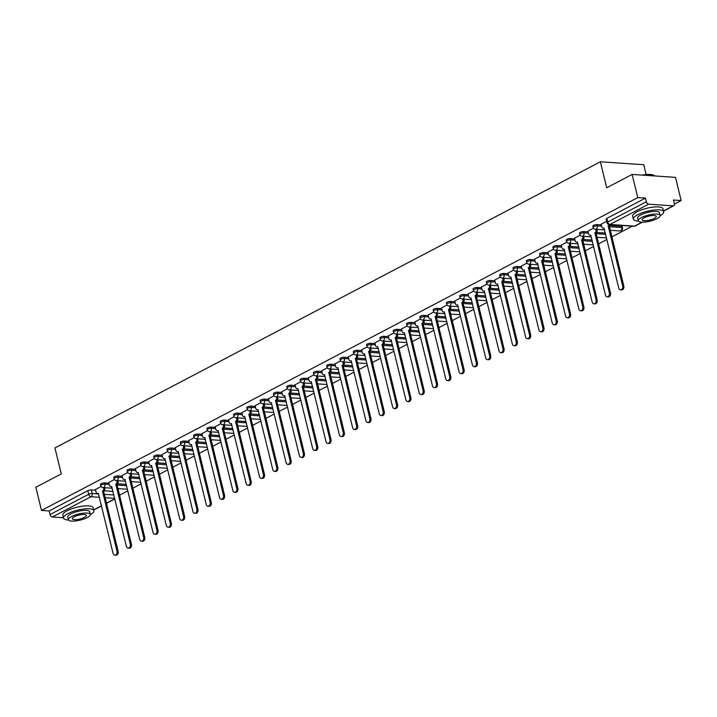 <?xml version="1.0" encoding="UTF-8"?>
<svg xmlns="http://www.w3.org/2000/svg" width="717" height="717" viewBox="0 0 717 717"><rect width="100%" height="100%" fill="white"/><g stroke="black" fill="none" stroke-linecap="round" stroke-linejoin="round"><path stroke-width="1.08" d="M108.921 483.213L104.565 482.917A2.501 0.699 166.3 0 0 101.124 483.688A2.501 0.699 166.3 0 0 100.434 484.396L100.747 485.678A2.501 0.699 -13.7 0 1 101.438 484.97A2.501 0.699 -13.7 0 1 104.879 484.199L109.235 484.486M122.231 476.231L117.875 475.936A2.501 0.699 166.3 0 0 114.433 476.706A2.501 0.699 166.3 0 0 113.743 477.423L114.057 478.696A2.501 0.699 -13.7 0 1 114.747 477.988A2.501 0.699 -13.7 0 1 118.188 477.217L122.544 477.513M135.54 469.25L131.184 468.954A2.501 0.699 166.3 0 0 127.743 469.725A2.501 0.699 166.3 0 0 127.052 470.442L127.366 471.723A2.501 0.699 -13.7 0 1 128.056 471.006A2.501 0.699 -13.7 0 1 131.498 470.235L135.854 470.531M148.849 462.268L144.493 461.972A2.501 0.699 166.3 0 0 141.052 462.743A2.501 0.699 166.3 0 0 140.362 463.46L140.666 464.741A2.501 0.699 -13.7 0 1 141.366 464.024A2.501 0.699 -13.7 0 1 144.807 463.254L149.163 463.549M162.159 455.286L157.803 454.99A2.501 0.699 166.3 0 0 154.361 455.77A2.501 0.699 166.3 0 0 153.662 456.478L153.976 457.76A2.501 0.699 -13.7 0 1 154.675 457.043A2.501 0.699 -13.7 0 1 158.107 456.272L162.472 456.568M175.459 448.304L171.103 448.008A2.501 0.699 166.3 0 0 167.661 448.788A2.501 0.699 166.3 0 0 166.971 449.496L167.285 450.778A2.501 0.699 -13.7 0 1 167.975 450.07A2.501 0.699 -13.7 0 1 171.417 449.29L175.773 449.586M188.768 441.322L184.412 441.027A2.501 0.699 166.3 0 0 180.971 441.806A2.501 0.699 166.3 0 0 180.281 442.514L180.594 443.796A2.501 0.699 -13.7 0 1 181.284 443.088A2.501 0.699 -13.7 0 1 184.726 442.308L189.082 442.604M202.077 434.341L197.722 434.045A2.501 0.699 166.3 0 0 194.28 434.825A2.501 0.699 166.3 0 0 193.59 435.533L193.904 436.814A2.501 0.699 -13.7 0 1 194.594 436.106A2.501 0.699 -13.7 0 1 198.035 435.327L202.391 435.622M215.387 427.359L211.031 427.063A2.501 0.699 166.3 0 0 207.589 427.843A2.501 0.699 166.3 0 0 206.899 428.551L207.204 429.833A2.501 0.699 -13.7 0 1 207.903 429.125A2.501 0.699 -13.7 0 1 211.345 428.345L215.7 428.641M228.696 420.377L224.34 420.081A2.501 0.699 166.3 0 0 220.899 420.861A2.501 0.699 166.3 0 0 220.2 421.569L220.513 422.851A2.501 0.699 -13.7 0 1 221.212 422.143A2.501 0.699 -13.7 0 1 224.645 421.363L229.01 421.659M241.996 413.395L237.641 413.1A2.501 0.699 166.3 0 0 234.199 413.879A2.501 0.699 166.3 0 0 233.509 414.587L233.823 415.869A2.501 0.699 -13.7 0 1 234.513 415.161A2.501 0.699 -13.7 0 1 237.954 414.381L242.31 414.677M255.306 406.414L250.95 406.118A2.501 0.699 166.3 0 0 247.508 406.897A2.501 0.699 166.3 0 0 246.818 407.606L247.132 408.887A2.501 0.699 -13.7 0 1 247.822 408.179A2.501 0.699 -13.7 0 1 251.264 407.399L255.619 407.695M268.615 399.432L264.259 399.136A2.501 0.699 166.3 0 0 260.818 399.916A2.501 0.699 166.3 0 0 260.128 400.624L260.441 401.905A2.501 0.699 -13.7 0 1 261.131 401.197A2.501 0.699 -13.7 0 1 264.573 400.418L268.929 400.713M281.924 392.45L277.569 392.154A2.501 0.699 166.3 0 0 274.127 392.934A2.501 0.699 166.3 0 0 273.437 393.642L273.742 394.924A2.501 0.699 -13.7 0 1 274.441 394.216A2.501 0.699 -13.7 0 1 277.882 393.436L282.238 393.732M295.234 385.468L290.878 385.172A2.501 0.699 166.3 0 0 287.436 385.952A2.501 0.699 166.3 0 0 286.737 386.66L287.051 387.942A2.501 0.699 -13.7 0 1 287.741 387.234A2.501 0.699 -13.7 0 1 291.183 386.454L295.547 386.75M308.534 378.486L304.178 378.191A2.501 0.699 166.3 0 0 300.737 378.97A2.501 0.699 166.3 0 0 300.047 379.678L300.36 380.96A2.501 0.699 -13.7 0 1 301.05 380.252A2.501 0.699 -13.7 0 1 304.492 379.472L308.848 379.768M321.843 371.505L317.488 371.209A2.501 0.699 166.3 0 0 314.046 371.989A2.501 0.699 166.3 0 0 313.356 372.697L313.67 373.978A2.501 0.699 -13.7 0 1 314.36 373.27A2.501 0.699 -13.7 0 1 317.801 372.49L322.157 372.786M335.153 364.523L330.797 364.227A2.501 0.699 166.3 0 0 327.355 365.007A2.501 0.699 166.3 0 0 326.665 365.715L326.979 366.996A2.501 0.699 -13.7 0 1 327.669 366.288A2.501 0.699 -13.7 0 1 331.111 365.509L335.466 365.804M348.462 357.541L344.106 357.245A2.501 0.699 166.3 0 0 340.665 358.025A2.501 0.699 166.3 0 0 339.975 358.733L340.279 360.015A2.501 0.699 -13.7 0 1 340.978 359.307A2.501 0.699 -13.7 0 1 344.42 358.527L348.776 358.823M361.771 350.559L357.416 350.263A2.501 0.699 166.3 0 0 353.974 351.043A2.501 0.699 166.3 0 0 353.275 351.751L353.589 353.033A2.501 0.699 -13.7 0 1 354.279 352.325A2.501 0.699 -13.7 0 1 357.72 351.545L362.076 351.841M375.072 343.577L370.716 343.282A2.501 0.699 166.3 0 0 367.274 344.061A2.501 0.699 166.3 0 0 366.584 344.769L366.898 346.051A2.501 0.699 -13.7 0 1 367.588 345.343A2.501 0.699 -13.7 0 1 371.03 344.563L375.385 344.859M388.381 336.596L384.025 336.309A2.501 0.699 166.3 0 0 380.584 337.08A2.501 0.699 166.3 0 0 379.893 337.788L380.207 339.069A2.501 0.699 -13.7 0 1 380.897 338.361A2.501 0.699 -13.7 0 1 384.339 337.59L388.695 337.877M401.69 329.614L397.335 329.327A2.501 0.699 166.3 0 0 393.893 330.098A2.501 0.699 166.3 0 0 393.203 330.806L393.516 332.088A2.501 0.699 -13.7 0 1 394.207 331.379A2.501 0.699 -13.7 0 1 397.648 330.609L402.004 330.895M415 322.641L410.644 322.345A2.501 0.699 166.3 0 0 407.202 323.116A2.501 0.699 166.3 0 0 406.512 323.833L406.817 325.106A2.501 0.699 -13.7 0 1 407.516 324.398A2.501 0.699 -13.7 0 1 410.958 323.627L415.313 323.923M428.309 315.659L423.953 315.363A2.501 0.699 166.3 0 0 420.512 316.134A2.501 0.699 166.3 0 0 419.812 316.851L420.126 318.133A2.501 0.699 -13.7 0 1 420.816 317.416A2.501 0.699 -13.7 0 1 424.258 316.645L428.614 316.941M441.609 308.677L437.253 308.382A2.501 0.699 166.3 0 0 433.812 309.152A2.501 0.699 166.3 0 0 433.122 309.869L433.435 311.151A2.501 0.699 -13.7 0 1 434.126 310.434A2.501 0.699 -13.7 0 1 437.567 309.663L441.923 309.959M454.919 301.696L450.563 301.4A2.501 0.699 166.3 0 0 447.121 302.18A2.501 0.699 166.3 0 0 446.431 302.888L446.745 304.169A2.501 0.699 -13.7 0 1 447.435 303.452A2.501 0.699 -13.7 0 1 450.876 302.682L455.232 302.977M468.228 294.714L463.872 294.418A2.501 0.699 166.3 0 0 460.431 295.198A2.501 0.699 166.3 0 0 459.74 295.906L460.054 297.188A2.501 0.699 -13.7 0 1 460.744 296.48A2.501 0.699 -13.7 0 1 464.186 295.7L468.542 295.996M481.537 287.732L477.181 287.436A2.501 0.699 166.3 0 0 473.74 288.216A2.501 0.699 166.3 0 0 473.05 288.924L473.354 290.206A2.501 0.699 -13.7 0 1 474.054 289.498A2.501 0.699 -13.7 0 1 477.495 288.718L481.851 289.014M494.847 280.75L490.491 280.455A2.501 0.699 166.3 0 0 487.049 281.234A2.501 0.699 166.3 0 0 486.35 281.942L486.664 283.224A2.501 0.699 -13.7 0 1 487.354 282.516A2.501 0.699 -13.7 0 1 490.795 281.736L495.151 282.032M508.147 273.769L503.791 273.473A2.501 0.699 166.3 0 0 500.349 274.252A2.501 0.699 166.3 0 0 499.659 274.961L499.973 276.242A2.501 0.699 -13.7 0 1 500.663 275.534A2.501 0.699 -13.7 0 1 504.105 274.754L508.461 275.05M521.456 266.787L517.1 266.491A2.501 0.699 166.3 0 0 513.659 267.271A2.501 0.699 166.3 0 0 512.969 267.979L513.282 269.26A2.501 0.699 -13.7 0 1 513.972 268.552A2.501 0.699 -13.7 0 1 517.414 267.773L521.77 268.068M534.765 259.805L530.41 259.509A2.501 0.699 166.3 0 0 526.968 260.289A2.501 0.699 166.3 0 0 526.278 260.997L526.592 262.279A2.501 0.699 -13.7 0 1 527.282 261.571A2.501 0.699 -13.7 0 1 530.723 260.791L535.079 261.087M548.075 252.823L543.719 252.527A2.501 0.699 166.3 0 0 540.277 253.307A2.501 0.699 166.3 0 0 539.587 254.015L539.892 255.297A2.501 0.699 -13.7 0 1 540.591 254.589A2.501 0.699 -13.7 0 1 544.033 253.809L548.388 254.105M561.384 245.841L557.028 245.546A2.501 0.699 166.3 0 0 553.587 246.325A2.501 0.699 166.3 0 0 552.888 247.033L553.201 248.315A2.501 0.699 -13.7 0 1 553.891 247.607A2.501 0.699 -13.7 0 1 557.333 246.827L561.689 247.123M574.684 238.86L570.329 238.564A2.501 0.699 166.3 0 0 566.887 239.344A2.501 0.699 166.3 0 0 566.197 240.052L566.511 241.333A2.501 0.699 -13.7 0 1 567.201 240.625A2.501 0.699 -13.7 0 1 570.642 239.845L574.998 240.141M587.994 231.878L583.638 231.582A2.501 0.699 166.3 0 0 580.196 232.362A2.501 0.699 166.3 0 0 579.506 233.07L579.82 234.351A2.501 0.699 -13.7 0 1 580.51 233.643A2.501 0.699 -13.7 0 1 583.952 232.864L588.307 233.159M601.303 224.896L596.947 224.6A2.501 0.699 166.3 0 0 593.506 225.38A2.501 0.699 166.3 0 0 592.816 226.088L593.129 227.37A2.501 0.699 -13.7 0 1 593.819 226.662A2.501 0.699 -13.7 0 1 597.261 225.882L601.617 226.178M119.461 495.223L127.859 490.813M132.762 488.241L141.168 483.832M146.071 481.259L154.469 476.85M159.38 474.278L167.778 469.868M172.689 467.296L181.087 462.886M185.999 460.314L194.397 455.904M199.299 453.332L207.706 448.923M212.608 446.35L221.006 441.941M225.918 439.369L234.316 434.959M239.227 432.387L247.625 427.977M252.527 425.405L260.934 420.996M265.837 418.423L274.244 414.014M279.146 411.441L287.544 407.032M292.455 404.46L300.853 400.05M305.765 397.478L314.163 393.068M319.065 390.496L327.472 386.096M332.374 383.514L340.781 379.114M345.684 376.533L354.081 372.132M358.993 369.551L367.391 365.15M372.302 362.569L380.7 358.168M385.603 355.587L394.009 351.187M398.912 348.605L407.319 344.205M412.221 341.633L420.619 337.223M425.531 334.651L433.928 330.241M438.84 327.669L447.238 323.259M452.14 320.687L460.547 316.278M465.45 313.705L473.856 309.296M478.759 306.724L487.157 302.314M492.068 299.742L500.466 295.332M505.377 292.76L513.775 288.351M518.678 285.778L527.085 281.369M531.987 278.796L540.394 274.387M545.296 271.815L553.694 267.405M558.606 264.833L567.004 260.423M571.915 257.851L580.313 253.442M585.215 250.869L593.622 246.46M598.525 243.888L606.932 239.478M611.834 236.906L632.286 226.178M674.428 204.067L681.15 200.545L673.469 200.025L674.356 203.637A2.501 1.595 62.3 0 1 673.783 205.725A2.501 1.595 62.3 0 1 673.191 205.851L648.643 204.184L609.997 224.457L634.545 226.124L642.056 222.18M646.134 174.536L643.749 164.722L600.371 161.782L606.707 187.764L632.125 174.428L637.78 197.605L41.505 510.423L35.85 487.246L61.268 473.91L54.94 447.928L600.371 161.782M632.125 174.428L675.495 177.359L681.15 200.545M63.454 517.755L52.359 517.002A2.501 1.595 -117.7 0 1 50.056 514.555L49.177 510.943L87.824 490.67A2.501 0.699 -13.7 0 1 91.265 489.899L95.621 490.186M104.216 490.769L112.981 491.369M49.177 510.943L41.505 510.423M645.452 198.125L606.815 218.398A2.501 0.699 166.3 0 0 606.125 219.106L607.003 222.718A2.501 0.699 -13.7 0 1 607.693 222.01L646.34 201.737L645.452 198.125L637.78 197.605M646.34 201.737A2.501 1.595 62.3 0 0 648.643 204.184M606.645 221.257L601.142 224.233M618.619 225.255L619.613 225.317M593.479 228.167L587.832 231.215M580.17 235.149L574.523 238.196M566.86 242.131L561.214 245.178M553.551 249.113L547.913 252.151M540.251 256.094L534.604 259.133M526.941 263.076L521.295 266.115M513.632 270.058L507.986 273.096M500.323 277.04L494.676 280.078M487.013 284.022L481.376 287.06M473.713 291.003L468.067 294.042M460.404 297.985L454.757 301.023M447.094 304.967L441.448 308.005M433.785 311.949L428.139 314.987M420.476 318.931L414.838 321.969M407.175 325.912L401.529 328.951M393.866 332.894L388.22 335.932M380.557 339.876L374.91 342.914M367.247 346.849L361.601 349.896M353.938 353.831L348.301 356.878M340.638 360.812L334.991 363.86M327.328 367.794L321.682 370.841M314.019 374.776L308.373 377.823M300.71 381.758L295.063 384.805M287.4 388.739L281.763 391.787M274.1 395.721L268.454 398.769M260.791 402.703L255.144 405.741M247.482 409.685L241.835 412.723M234.172 416.667L228.526 419.705M220.863 423.648L215.225 426.687M207.563 430.63L201.916 433.668M194.253 437.612L188.607 440.65M180.944 444.594L175.298 447.632M167.635 451.576L161.997 454.614M154.325 458.557L148.688 461.596M141.025 465.539L135.379 468.577M127.716 472.521L122.069 475.559M114.406 479.503L108.76 482.541M117.516 483.787L126.291 484.387M130.826 476.805L139.6 477.405M144.135 469.832L152.909 470.424M157.444 462.85L166.21 463.442M170.754 455.869L179.519 456.46M184.054 448.887L192.828 449.478M197.363 441.905L206.137 442.497M210.673 434.923L219.447 435.515M223.982 427.941L232.747 428.533M237.291 420.96L246.056 421.551M250.592 413.978L259.366 414.569M263.901 406.996L272.675 407.588M277.21 400.014L285.984 400.606M290.519 393.033L299.285 393.624M303.82 386.051L312.594 386.642M317.129 379.069L325.903 379.66M330.438 372.087L339.213 372.679M343.748 365.105L352.522 365.697M357.057 358.124L365.822 358.724M370.357 351.142L379.132 351.742M383.667 344.16L392.441 344.76M396.976 337.178L405.75 337.779M410.285 330.196L419.06 330.797M423.595 323.215L432.36 323.815M436.895 316.242L445.669 316.833M450.204 309.26L458.979 309.852M463.514 302.278L472.288 302.87M476.823 295.296L485.597 295.888M490.132 288.315L498.898 288.906M503.433 281.333L512.207 281.924M516.742 274.351L525.516 274.943M530.051 267.369L538.826 267.961M543.361 260.388L552.135 260.979M556.67 253.406L565.435 253.997M569.97 246.424L578.744 247.015M583.279 239.442L592.054 240.034M596.589 232.46L605.363 233.052M609.898 225.479L621.496 226.267L621.809 227.549A2.501 0.699 -13.7 0 1 622.526 227.854L622.213 226.572A2.501 0.699 166.3 0 0 621.496 226.267M101.097 486.484L95.46 489.523M601.124 224.161L601.733 226.653A2.501 1.792 -86.1 0 0 603.266 228.248A2.501 1.792 -86.1 0 0 604.001 228.087L618.753 288.01A2.877 2.061 -86.1 0 0 620.528 289.847A2.877 2.061 -86.1 0 0 622.679 285.949L608.186 225.891A2.501 1.792 -86.1 0 0 609.208 224.618M610.337 224.69A2.501 1.792 93.9 0 1 609.316 225.972L623.808 286.029A2.877 2.061 93.9 0 1 621.657 289.928L620.528 289.847M608.061 225.963L609.181 226.034M587.815 231.143L588.424 233.634A2.501 1.792 -86.1 0 0 589.957 235.23A2.501 1.792 -86.1 0 0 590.7 235.068L605.453 294.992A2.877 2.061 -86.1 0 0 607.218 296.829A2.877 2.061 -86.1 0 0 609.369 292.93L594.877 232.873A2.501 1.792 -86.1 0 0 596.015 229.646L597.144 229.727A2.501 1.792 93.9 0 1 596.006 232.953L610.499 293.011A2.877 2.061 93.9 0 1 608.348 296.91L607.218 296.829M594.751 232.944L595.881 233.016M574.505 238.125L575.115 240.616A2.501 1.792 -86.1 0 0 576.656 242.212A2.501 1.792 -86.1 0 0 577.391 242.05L592.143 301.974A2.877 2.061 -86.1 0 0 593.909 303.811A2.877 2.061 -86.1 0 0 596.069 299.912L581.568 239.854A2.501 1.792 -86.1 0 0 582.706 236.628L583.835 236.709A2.501 1.792 93.9 0 1 582.697 239.935L597.189 299.993A2.877 2.061 93.9 0 1 595.038 303.883L593.909 303.811M581.442 239.926L582.571 239.998M660.142 215.763A15.613 4.383 166.3 0 0 663.718 211.748A15.613 4.383 166.3 0 0 653.823 210.045A15.613 4.383 166.3 0 0 637.7 214.715A15.613 4.383 166.3 0 0 633.371 219.142A15.613 4.383 166.3 0 0 638.39 221.069M663.718 211.748L663.001 208.835A15.613 4.383 166.3 0 0 653.106 207.132A15.613 4.383 166.3 0 0 636.992 211.802A15.613 4.383 166.3 0 0 632.663 216.229L633.371 219.142M638.273 220.791L637.619 218.111A11.248 3.155 -13.7 0 1 640.738 214.921A11.248 3.155 -13.7 0 1 652.345 211.56A11.248 3.155 -13.7 0 1 659.47 212.788L660.124 215.467A11.248 3.155 166.3 0 0 652.999 214.24A11.248 3.155 166.3 0 0 641.392 217.601A11.248 3.155 166.3 0 0 638.273 220.791A11.248 3.155 166.3 0 0 645.399 222.019A11.248 3.155 166.3 0 0 657.005 218.658A11.248 3.155 166.3 0 0 660.124 215.467M654.227 218.47A7.242 2.034 166.3 0 0 656.234 216.409A7.242 2.034 166.3 0 0 651.645 215.62A7.242 2.034 166.3 0 0 644.162 217.789A7.242 2.034 166.3 0 0 642.154 219.841A7.242 2.034 166.3 0 0 646.752 220.63A7.242 2.034 166.3 0 0 654.227 218.47M654.8 175.961A15.613 4.383 166.3 0 0 654.173 175.486A15.613 4.383 166.3 0 0 643.068 175.163M642.002 175.091A15.245 4.284 -13.7 0 1 653.743 175.253A15.245 4.284 -13.7 0 1 653.949 175.369M90.306 514.716A15.613 4.383 166.3 0 0 93.882 510.692A15.613 4.383 166.3 0 0 83.988 508.989A15.613 4.383 166.3 0 0 67.864 513.659A15.613 4.383 166.3 0 0 63.535 518.095A15.613 4.383 166.3 0 0 68.563 520.013M93.882 510.692L93.174 507.779A15.613 4.383 166.3 0 0 83.28 506.077A15.613 4.383 166.3 0 0 67.156 510.746A15.613 4.383 166.3 0 0 62.827 515.182L63.535 518.095M68.438 519.735L67.783 517.056A11.248 3.155 -13.7 0 1 70.902 513.865A11.248 3.155 -13.7 0 1 82.509 510.504A11.248 3.155 -13.7 0 1 89.634 511.732L90.288 514.412A11.248 3.155 166.3 0 0 83.163 513.184A11.248 3.155 166.3 0 0 71.557 516.545A11.248 3.155 166.3 0 0 68.438 519.735A11.248 3.155 166.3 0 0 75.563 520.963A11.248 3.155 166.3 0 0 87.169 517.602A11.248 3.155 166.3 0 0 90.288 514.412M84.391 517.414A7.242 2.034 166.3 0 0 86.398 515.353A7.242 2.034 166.3 0 0 81.81 514.564A7.242 2.034 166.3 0 0 74.335 516.733A7.242 2.034 166.3 0 0 72.318 518.785A7.242 2.034 166.3 0 0 76.916 519.583A7.242 2.034 166.3 0 0 84.391 517.414M561.205 245.106L561.805 247.598A2.501 1.792 -86.1 0 0 563.347 249.193A2.501 1.792 -86.1 0 0 564.082 249.032L578.834 308.955A2.877 2.061 -86.1 0 0 580.6 310.793A2.877 2.061 -86.1 0 0 582.76 306.894L568.258 246.836A2.501 1.792 -86.1 0 0 569.397 243.61L570.526 243.69A2.501 1.792 93.9 0 1 569.388 246.917L583.889 306.975A2.877 2.061 93.9 0 1 581.729 310.864L580.6 310.793M568.133 246.899L569.262 246.98M547.896 252.088L548.496 254.58A2.501 1.792 -86.1 0 0 550.038 256.175A2.501 1.792 -86.1 0 0 550.773 256.014L565.525 315.937A2.877 2.061 -86.1 0 0 567.29 317.774A2.877 2.061 -86.1 0 0 569.45 313.876L554.958 253.818A2.501 1.792 -86.1 0 0 556.096 250.592L557.217 250.672A2.501 1.792 93.9 0 1 556.078 253.89L570.58 313.956A2.877 2.061 93.9 0 1 568.42 317.846L567.29 317.774M554.824 253.881L555.953 253.961M534.586 259.061L535.196 261.553A2.501 1.792 -86.1 0 0 536.728 263.157A2.501 1.792 -86.1 0 0 537.463 262.996L552.215 322.919A2.877 2.061 -86.1 0 0 553.99 324.756A2.877 2.061 -86.1 0 0 556.141 320.858L541.649 260.8A2.501 1.792 -86.1 0 0 542.787 257.573L543.916 257.654A2.501 1.792 93.9 0 1 542.778 260.871L557.27 320.938A2.877 2.061 93.9 0 1 555.119 324.828L553.99 324.756M541.523 260.863L542.644 260.943M521.277 266.043L521.886 268.534A2.501 1.792 -86.1 0 0 523.419 270.139A2.501 1.792 -86.1 0 0 524.163 269.977L538.915 329.901A2.877 2.061 -86.1 0 0 540.681 331.738A2.877 2.061 -86.1 0 0 542.832 327.839L528.339 267.782A2.501 1.792 -86.1 0 0 529.478 264.555L530.607 264.636A2.501 1.792 93.9 0 1 529.469 267.853L543.961 327.92A2.877 2.061 93.9 0 1 541.81 331.81L540.681 331.738M528.214 267.844L529.343 267.925M507.968 273.025L508.577 275.516A2.501 1.792 -86.1 0 0 510.119 277.12A2.501 1.792 -86.1 0 0 510.854 276.95L525.606 336.882A2.877 2.061 -86.1 0 0 527.371 338.72A2.877 2.061 -86.1 0 0 529.531 334.821L515.03 274.763A2.501 1.792 -86.1 0 0 516.168 271.537L517.298 271.618A2.501 1.792 93.9 0 1 516.159 274.835L530.652 334.902A2.877 2.061 93.9 0 1 528.501 338.791L527.371 338.72M514.905 274.826L516.034 274.907M494.667 280.006L495.268 282.498A2.501 1.792 -86.1 0 0 496.809 284.102A2.501 1.792 -86.1 0 0 497.544 283.932L512.297 343.864A2.877 2.061 -86.1 0 0 514.062 345.702A2.877 2.061 -86.1 0 0 516.222 341.803L501.721 281.745A2.501 1.792 -86.1 0 0 502.859 278.519L503.988 278.59A2.501 1.792 93.9 0 1 502.85 281.817L517.351 341.884A2.877 2.061 93.9 0 1 515.191 345.773L514.062 345.702M501.595 281.808L502.725 281.889M481.358 286.988L481.967 289.48A2.501 1.792 -86.1 0 0 483.5 291.084A2.501 1.792 -86.1 0 0 484.235 290.914L498.987 350.846A2.877 2.061 -86.1 0 0 500.762 352.683A2.877 2.061 -86.1 0 0 502.913 348.785L488.42 288.727A2.501 1.792 -86.1 0 0 489.559 285.5L490.679 285.572A2.501 1.792 93.9 0 1 489.541 288.799L504.042 348.856A2.877 2.061 93.9 0 1 501.882 352.755L500.762 352.683M488.286 288.79L489.415 288.87M468.049 293.97L468.658 296.462A2.501 1.792 -86.1 0 0 470.191 298.066A2.501 1.792 -86.1 0 0 470.926 297.896L485.678 357.828A2.877 2.061 -86.1 0 0 487.452 359.665A2.877 2.061 -86.1 0 0 489.603 355.766L475.111 295.709A2.501 1.792 -86.1 0 0 476.249 292.482L477.379 292.554A2.501 1.792 93.9 0 1 476.24 295.78L490.733 355.838A2.877 2.061 93.9 0 1 488.582 359.737L487.452 359.665M474.986 295.771L476.106 295.852M454.739 300.952L455.349 303.443A2.501 1.792 -86.1 0 0 456.881 305.048A2.501 1.792 -86.1 0 0 457.625 304.877L472.378 364.81A2.877 2.061 -86.1 0 0 474.143 366.647A2.877 2.061 -86.1 0 0 476.294 362.748L461.802 302.691A2.501 1.792 -86.1 0 0 462.94 299.464L464.069 299.536A2.501 1.792 93.9 0 1 462.931 302.762L477.423 362.82A2.877 2.061 93.9 0 1 475.272 366.719L474.143 366.647M461.676 302.753L462.806 302.834M441.43 307.934L442.039 310.425A2.501 1.792 -86.1 0 0 443.581 312.02A2.501 1.792 -86.1 0 0 444.316 311.859L459.068 371.782A2.877 2.061 -86.1 0 0 460.834 373.629A2.877 2.061 -86.1 0 0 462.994 369.73L448.492 309.672A2.501 1.792 -86.1 0 0 449.631 306.446L450.76 306.517A2.501 1.792 93.9 0 1 449.622 309.744L464.123 369.802A2.877 2.061 93.9 0 1 461.963 373.7L460.834 373.629M448.367 309.735L449.496 309.816M428.13 314.915L428.73 317.407A2.501 1.792 -86.1 0 0 430.272 319.002A2.501 1.792 -86.1 0 0 431.007 318.841L445.759 378.764A2.877 2.061 -86.1 0 0 447.525 380.602A2.877 2.061 -86.1 0 0 449.684 376.712L435.183 316.654A2.501 1.792 -86.1 0 0 436.321 313.428L437.451 313.499A2.501 1.792 93.9 0 1 436.312 316.726L450.814 376.784A2.877 2.061 93.9 0 1 448.654 380.682L447.525 380.602M435.058 316.717L436.187 316.797M414.82 321.897L415.43 324.389A2.501 1.792 -86.1 0 0 416.962 325.984A2.501 1.792 -86.1 0 0 417.697 325.823L432.45 385.746A2.877 2.061 -86.1 0 0 434.224 387.583A2.877 2.061 -86.1 0 0 436.375 383.694L421.883 323.636A2.501 1.792 -86.1 0 0 423.021 320.409L424.141 320.481A2.501 1.792 93.9 0 1 423.003 323.708L437.504 383.765A2.877 2.061 93.9 0 1 435.344 387.664L434.224 387.583M421.748 323.699L422.878 323.779M401.511 328.879L402.12 331.371A2.501 1.792 -86.1 0 0 403.653 332.966A2.501 1.792 -86.1 0 0 404.388 332.805L419.14 392.728A2.877 2.061 -86.1 0 0 420.915 394.565A2.877 2.061 -86.1 0 0 423.066 390.675L408.573 330.609A2.501 1.792 -86.1 0 0 409.712 327.391L410.841 327.463A2.501 1.792 93.9 0 1 409.703 330.689L424.195 390.747A2.877 2.061 93.9 0 1 422.044 394.646L420.915 394.565M408.448 330.68L409.568 330.752M388.202 335.861L388.811 338.352A2.501 1.792 -86.1 0 0 390.344 339.948A2.501 1.792 -86.1 0 0 391.088 339.786L405.84 399.71A2.877 2.061 -86.1 0 0 407.606 401.547A2.877 2.061 -86.1 0 0 409.757 397.657L395.264 337.59A2.501 1.792 -86.1 0 0 396.402 334.373L397.532 334.445A2.501 1.792 93.9 0 1 396.393 337.671L410.886 397.729A2.877 2.061 93.9 0 1 408.735 401.628L407.606 401.547M395.139 337.662L396.268 337.734M374.892 342.843L375.502 345.334A2.501 1.792 -86.1 0 0 377.043 346.929A2.501 1.792 -86.1 0 0 377.778 346.768L392.531 406.691A2.877 2.061 -86.1 0 0 394.296 408.529A2.877 2.061 -86.1 0 0 396.456 404.639L381.955 344.572A2.501 1.792 -86.1 0 0 383.093 341.355L384.222 341.426A2.501 1.792 93.9 0 1 383.084 344.653L397.585 404.711A2.877 2.061 93.9 0 1 395.425 408.609L394.296 408.529M381.829 344.644L382.959 344.716M361.592 349.824L362.193 352.316A2.501 1.792 -86.1 0 0 363.734 353.911A2.501 1.792 -86.1 0 0 364.469 353.75L379.221 413.673A2.877 2.061 -86.1 0 0 380.987 415.51A2.877 2.061 -86.1 0 0 383.147 411.621L368.646 351.554A2.501 1.792 -86.1 0 0 369.784 348.337L370.913 348.408A2.501 1.792 93.9 0 1 369.775 351.635L384.276 411.692A2.877 2.061 93.9 0 1 382.116 415.591L380.987 415.51M368.52 351.626L369.649 351.697M348.283 356.806L348.892 359.298A2.501 1.792 -86.1 0 0 350.425 360.893A2.501 1.792 -86.1 0 0 351.16 360.732L365.912 420.655A2.877 2.061 -86.1 0 0 367.687 422.492A2.877 2.061 -86.1 0 0 369.838 418.594L355.345 358.536A2.501 1.792 -86.1 0 0 356.483 355.309L357.604 355.39A2.501 1.792 93.9 0 1 356.466 358.617L370.967 418.674A2.877 2.061 93.9 0 1 368.807 422.573L367.687 422.492M355.211 358.608L356.34 358.679M334.973 363.788L335.583 366.279A2.501 1.792 -86.1 0 0 337.115 367.875A2.501 1.792 -86.1 0 0 337.85 367.713L352.603 427.637A2.877 2.061 -86.1 0 0 354.377 429.474A2.877 2.061 -86.1 0 0 356.528 425.575L342.036 365.518A2.501 1.792 -86.1 0 0 343.174 362.291L344.303 362.372A2.501 1.792 93.9 0 1 343.165 365.598L357.658 425.656A2.877 2.061 93.9 0 1 355.507 429.555L354.377 429.474M341.91 365.589L343.031 365.661M321.664 370.77L322.274 373.261A2.501 1.792 -86.1 0 0 323.806 374.857A2.501 1.792 -86.1 0 0 324.55 374.695L339.302 434.619A2.877 2.061 -86.1 0 0 341.068 436.456A2.877 2.061 -86.1 0 0 343.228 432.557L328.727 372.499A2.501 1.792 -86.1 0 0 329.865 369.273L330.994 369.354A2.501 1.792 93.9 0 1 329.856 372.58L344.348 432.638A2.877 2.061 93.9 0 1 342.197 436.536L341.068 436.456M328.601 372.571L329.73 372.643M308.355 377.751L308.964 380.243A2.501 1.792 -86.1 0 0 310.506 381.838A2.501 1.792 -86.1 0 0 311.241 381.677L325.993 441.6A2.877 2.061 -86.1 0 0 327.759 443.438A2.877 2.061 -86.1 0 0 329.919 439.539L315.417 379.481A2.501 1.792 -86.1 0 0 316.555 376.255L317.685 376.335A2.501 1.792 93.9 0 1 316.547 379.562L331.048 439.62A2.877 2.061 93.9 0 1 328.888 443.518L327.759 443.438M315.292 379.553L316.421 379.625M295.054 384.733L295.655 387.225A2.501 1.792 -86.1 0 0 297.197 388.82A2.501 1.792 -86.1 0 0 297.931 388.659L312.684 448.582A2.877 2.061 -86.1 0 0 314.449 450.419A2.877 2.061 -86.1 0 0 316.609 446.521L302.108 386.463A2.501 1.792 -86.1 0 0 303.246 383.237L304.375 383.317A2.501 1.792 93.9 0 1 303.237 386.544L317.739 446.601A2.877 2.061 93.9 0 1 315.579 450.5L314.449 450.419M301.982 386.535L303.112 386.606M281.745 391.715L282.355 394.207A2.501 1.792 -86.1 0 0 283.887 395.802A2.501 1.792 -86.1 0 0 284.622 395.641L299.374 455.564A2.877 2.061 -86.1 0 0 301.149 457.401A2.877 2.061 -86.1 0 0 303.3 453.502L288.808 393.445A2.501 1.792 -86.1 0 0 289.946 390.218L291.066 390.299A2.501 1.792 93.9 0 1 289.928 393.525L304.429 453.583A2.877 2.061 93.9 0 1 302.269 457.482L301.149 457.401M288.673 393.516L289.802 393.588M268.436 398.697L269.045 401.188A2.501 1.792 -86.1 0 0 270.578 402.784A2.501 1.792 -86.1 0 0 271.313 402.622L286.065 462.546A2.877 2.061 -86.1 0 0 287.84 464.383A2.877 2.061 -86.1 0 0 289.991 460.484L275.498 400.427A2.501 1.792 -86.1 0 0 276.637 397.2L277.766 397.281A2.501 1.792 93.9 0 1 276.628 400.507L291.12 460.565A2.877 2.061 93.9 0 1 288.969 464.455L287.84 464.383M275.373 400.498L276.493 400.57M255.127 405.679L255.736 408.17A2.501 1.792 -86.1 0 0 257.269 409.765A2.501 1.792 -86.1 0 0 258.012 409.604L272.765 469.527A2.877 2.061 -86.1 0 0 274.53 471.365A2.877 2.061 -86.1 0 0 276.69 467.466L262.189 407.408A2.501 1.792 -86.1 0 0 263.327 404.182L264.456 404.263A2.501 1.792 93.9 0 1 263.318 407.48L277.811 467.547A2.877 2.061 93.9 0 1 275.66 471.436L274.53 471.365M262.063 407.471L263.193 407.552M241.817 412.651L242.427 415.152A2.501 1.792 -86.1 0 0 243.968 416.747A2.501 1.792 -86.1 0 0 244.703 416.586L259.455 476.509A2.877 2.061 -86.1 0 0 261.221 478.347A2.877 2.061 -86.1 0 0 263.381 474.448L248.88 414.39A2.501 1.792 -86.1 0 0 250.018 411.164L251.147 411.244A2.501 1.792 93.9 0 1 250.009 414.462L264.51 474.529A2.877 2.061 93.9 0 1 262.35 478.418L261.221 478.347M248.754 414.453L249.883 414.534M228.517 419.633L229.117 422.125A2.501 1.792 -86.1 0 0 230.659 423.729A2.501 1.792 -86.1 0 0 231.394 423.568L246.146 483.491A2.877 2.061 -86.1 0 0 247.912 485.328A2.877 2.061 -86.1 0 0 250.072 481.43L235.57 421.372A2.501 1.792 -86.1 0 0 236.709 418.145L237.838 418.226A2.501 1.792 93.9 0 1 236.7 421.444L251.201 481.51A2.877 2.061 93.9 0 1 249.041 485.4L247.912 485.328M235.445 421.435L236.574 421.515M215.208 426.615L215.817 429.107A2.501 1.792 -86.1 0 0 217.35 430.711A2.501 1.792 -86.1 0 0 218.085 430.55L232.837 490.473A2.877 2.061 -86.1 0 0 234.611 492.31A2.877 2.061 -86.1 0 0 236.762 488.411L222.27 428.354A2.501 1.792 -86.1 0 0 223.408 425.127L224.529 425.208A2.501 1.792 93.9 0 1 223.39 428.425L237.892 488.492A2.877 2.061 93.9 0 1 235.732 492.382L234.611 492.31M222.136 428.416L223.265 428.497M201.898 433.597L202.508 436.088A2.501 1.792 -86.1 0 0 204.04 437.693A2.501 1.792 -86.1 0 0 204.775 437.522L219.527 497.455A2.877 2.061 -86.1 0 0 221.302 499.292A2.877 2.061 -86.1 0 0 223.453 495.393L208.961 435.336A2.501 1.792 -86.1 0 0 210.099 432.109L211.228 432.181A2.501 1.792 93.9 0 1 210.09 435.407L224.582 495.474A2.877 2.061 93.9 0 1 222.431 499.364L221.302 499.292M208.835 435.398L209.956 435.479M188.589 440.579L189.198 443.07A2.501 1.792 -86.1 0 0 190.731 444.674A2.501 1.792 -86.1 0 0 191.475 444.504L206.227 504.436A2.877 2.061 -86.1 0 0 207.993 506.274A2.877 2.061 -86.1 0 0 210.153 502.375L195.651 442.317A2.501 1.792 -86.1 0 0 196.79 439.091L197.919 439.163A2.501 1.792 93.9 0 1 196.781 442.389L211.273 502.447A2.877 2.061 93.9 0 1 209.122 506.345L207.993 506.274M195.526 442.38L196.655 442.461M175.28 447.56L175.889 450.052A2.501 1.792 -86.1 0 0 177.431 451.656A2.501 1.792 -86.1 0 0 178.166 451.486L192.918 511.418A2.877 2.061 -86.1 0 0 194.683 513.255A2.877 2.061 -86.1 0 0 196.843 509.357L182.342 449.299A2.501 1.792 -86.1 0 0 183.48 446.073L184.61 446.144A2.501 1.792 93.9 0 1 183.471 449.371L197.973 509.428A2.877 2.061 93.9 0 1 195.813 513.327L194.683 513.255M182.217 449.362L183.346 449.442M161.979 454.542L162.58 457.034A2.501 1.792 -86.1 0 0 164.121 458.638A2.501 1.792 -86.1 0 0 164.856 458.468L179.608 518.4A2.877 2.061 -86.1 0 0 181.374 520.237A2.877 2.061 -86.1 0 0 183.534 516.339L169.033 456.281A2.501 1.792 -86.1 0 0 170.171 453.054L171.3 453.126A2.501 1.792 93.9 0 1 170.162 456.353L184.663 516.41A2.877 2.061 93.9 0 1 182.503 520.309L181.374 520.237M168.907 456.344L170.037 456.424M148.67 461.524L149.279 464.016A2.501 1.792 -86.1 0 0 150.812 465.611A2.501 1.792 -86.1 0 0 151.547 465.45L166.299 525.382A2.877 2.061 -86.1 0 0 168.074 527.219A2.877 2.061 -86.1 0 0 170.225 523.32L155.732 463.263A2.501 1.792 -86.1 0 0 156.871 460.036L157.991 460.108A2.501 1.792 93.9 0 1 156.853 463.334L171.354 523.392A2.877 2.061 93.9 0 1 169.194 527.291L168.074 527.219M155.598 463.325L156.727 463.406M135.361 468.506L135.97 470.997A2.501 1.792 -86.1 0 0 137.503 472.593A2.501 1.792 -86.1 0 0 138.238 472.431L152.999 532.355A2.877 2.061 -86.1 0 0 154.764 534.192A2.877 2.061 -86.1 0 0 156.915 530.302L142.423 470.244A2.501 1.792 -86.1 0 0 143.561 467.018L144.691 467.09A2.501 1.792 93.9 0 1 143.552 470.316L158.045 530.374A2.877 2.061 93.9 0 1 155.894 534.273L154.764 534.192M142.298 470.307L143.418 470.388M122.051 475.488L122.661 477.979A2.501 1.792 -86.1 0 0 124.193 479.574A2.501 1.792 -86.1 0 0 124.937 479.413L139.69 539.336A2.877 2.061 -86.1 0 0 141.455 541.174A2.877 2.061 -86.1 0 0 143.615 537.284L129.114 477.226A2.501 1.792 -86.1 0 0 130.252 474L131.381 474.071A2.501 1.792 93.9 0 1 130.243 477.298L144.735 537.356A2.877 2.061 93.9 0 1 142.584 541.254L141.455 541.174M128.988 477.289L130.118 477.37M108.742 482.469L109.351 484.961A2.501 1.792 -86.1 0 0 110.893 486.556A2.501 1.792 -86.1 0 0 111.628 486.395L126.38 546.318A2.877 2.061 -86.1 0 0 128.146 548.155A2.877 2.061 -86.1 0 0 130.306 544.266L115.804 484.199A2.501 1.792 -86.1 0 0 116.943 480.982L118.072 481.053A2.501 1.792 93.9 0 1 116.934 484.28L131.435 544.337A2.877 2.061 93.9 0 1 129.275 548.236L128.146 548.155M115.679 484.271L116.808 484.342M95.442 489.451L96.042 491.943A2.501 1.792 -86.1 0 0 97.584 493.538A2.501 1.792 -86.1 0 0 98.319 493.377L113.071 553.3A2.877 2.061 -86.1 0 0 114.837 555.137A2.877 2.061 -86.1 0 0 116.996 551.248L102.495 491.181A2.501 1.792 -86.1 0 0 103.633 487.963L104.763 488.035A2.501 1.792 93.9 0 1 103.624 491.262L118.126 551.319A2.877 2.061 93.9 0 1 115.966 555.218L114.837 555.137M102.37 491.253L103.499 491.324M104.565 482.917L104.879 484.199A2.501 1.792 93.9 0 1 103.741 487.417A2.501 1.792 -86.1 0 1 103.006 487.587L112.21 488.205M117.875 475.936L118.188 477.217A2.501 1.792 93.9 0 1 117.05 480.435A2.501 1.792 -86.1 0 1 116.315 480.605L125.52 481.224M131.184 468.954L131.498 470.235A2.501 1.792 93.9 0 1 130.36 473.453A2.501 1.792 -86.1 0 1 129.625 473.623L138.829 474.242M144.493 461.972L144.807 463.254A2.501 1.792 93.9 0 1 143.669 466.48A2.501 1.792 -86.1 0 1 142.925 466.642L152.138 467.26M157.803 454.99L158.107 456.272A2.501 1.792 93.9 0 1 156.969 459.498A2.501 1.792 -86.1 0 1 156.234 459.66L165.439 460.278M171.103 448.008L171.417 449.29A2.501 1.792 93.9 0 1 170.279 452.517A2.501 1.792 -86.1 0 1 169.544 452.678L178.748 453.296M184.412 441.027L184.726 442.308A2.501 1.792 93.9 0 1 183.588 445.535A2.501 1.792 -86.1 0 1 182.853 445.696L192.057 446.315M197.722 434.045L198.035 435.327A2.501 1.792 93.9 0 1 196.897 438.553A2.501 1.792 -86.1 0 1 196.162 438.714L205.367 439.333M211.031 427.063L211.345 428.345A2.501 1.792 93.9 0 1 210.206 431.571A2.501 1.792 -86.1 0 1 209.463 431.733L218.676 432.351M224.34 420.081L224.645 421.363A2.501 1.792 93.9 0 1 223.507 424.589A2.501 1.792 -86.1 0 1 222.772 424.751L231.976 425.378M237.641 413.1L237.954 414.381A2.501 1.792 93.9 0 1 236.816 417.608A2.501 1.792 -86.1 0 1 236.081 417.769L245.286 418.396M250.95 406.118L251.264 407.399A2.501 1.792 93.9 0 1 250.125 410.626A2.501 1.792 -86.1 0 1 249.391 410.787L258.595 411.415M264.259 399.136L264.573 400.418A2.501 1.792 93.9 0 1 263.435 403.644A2.501 1.792 -86.1 0 1 262.7 403.805L271.904 404.433M277.569 392.154L277.882 393.436A2.501 1.792 93.9 0 1 276.744 396.662A2.501 1.792 -86.1 0 1 276 396.824L285.214 397.451M290.878 385.172L291.183 386.454A2.501 1.792 93.9 0 1 290.044 389.681A2.501 1.792 -86.1 0 1 289.31 389.842L298.514 390.469M304.178 378.191L304.492 379.472A2.501 1.792 93.9 0 1 303.354 382.699A2.501 1.792 -86.1 0 1 302.619 382.86L311.823 383.487M317.488 371.209L317.801 372.49A2.501 1.792 93.9 0 1 316.663 375.717A2.501 1.792 -86.1 0 1 315.928 375.878L325.133 376.506M330.797 364.227L331.111 365.509A2.501 1.792 93.9 0 1 329.972 368.735A2.501 1.792 -86.1 0 1 329.237 368.897L338.442 369.524M344.106 357.245L344.42 358.527A2.501 1.792 93.9 0 1 343.282 361.753A2.501 1.792 -86.1 0 1 342.538 361.915L351.751 362.542M357.416 350.263L357.72 351.545A2.501 1.792 93.9 0 1 356.582 354.772A2.501 1.792 -86.1 0 1 355.847 354.933L365.052 355.56M370.716 343.282L371.03 344.563A2.501 1.792 93.9 0 1 369.891 347.79A2.501 1.792 -86.1 0 1 369.156 347.951L378.361 348.579M384.025 336.309L384.339 337.59A2.501 1.792 93.9 0 1 383.201 340.808A2.501 1.792 -86.1 0 1 382.466 340.978L391.67 341.597M397.335 329.327L397.648 330.609A2.501 1.792 93.9 0 1 396.51 333.826A2.501 1.792 -86.1 0 1 395.775 333.997L404.98 334.615M410.644 322.345L410.958 323.627A2.501 1.792 93.9 0 1 409.819 326.844A2.501 1.792 -86.1 0 1 409.075 327.015L418.289 327.633M423.953 315.363L424.258 316.645A2.501 1.792 93.9 0 1 423.12 319.863A2.501 1.792 -86.1 0 1 422.385 320.033L431.589 320.651M437.253 308.382L437.567 309.663A2.501 1.792 93.9 0 1 436.429 312.881A2.501 1.792 -86.1 0 1 435.694 313.051L444.898 313.67M450.563 301.4L450.876 302.682A2.501 1.792 93.9 0 1 449.738 305.908A2.501 1.792 -86.1 0 1 449.003 306.069L458.208 306.688M463.872 294.418L464.186 295.7A2.501 1.792 93.9 0 1 463.048 298.926A2.501 1.792 -86.1 0 1 462.313 299.088L471.517 299.706M477.181 287.436L477.495 288.718A2.501 1.792 93.9 0 1 476.357 291.944A2.501 1.792 -86.1 0 1 475.613 292.106L484.826 292.724M490.491 280.455L490.795 281.736A2.501 1.792 93.9 0 1 489.657 284.963A2.501 1.792 -86.1 0 1 488.922 285.124L498.127 285.742M503.791 273.473L504.105 274.754A2.501 1.792 93.9 0 1 502.967 277.981A2.501 1.792 -86.1 0 1 502.232 278.142L511.436 278.761M517.1 266.491L517.414 267.773A2.501 1.792 93.9 0 1 516.276 270.999A2.501 1.792 -86.1 0 1 515.541 271.16L524.745 271.788M530.41 259.509L530.723 260.791A2.501 1.792 93.9 0 1 529.585 264.017A2.501 1.792 -86.1 0 1 528.85 264.179L538.055 264.806M543.719 252.527L544.033 253.809A2.501 1.792 93.9 0 1 542.894 257.036A2.501 1.792 -86.1 0 1 542.151 257.197L551.364 257.824M557.028 245.546L557.333 246.827A2.501 1.792 93.9 0 1 556.195 250.054A2.501 1.792 -86.1 0 1 555.46 250.215L564.664 250.842M570.329 238.564L570.642 239.845A2.501 1.792 93.9 0 1 569.504 243.072A2.501 1.792 -86.1 0 1 568.769 243.233L577.974 243.861M583.638 231.582L583.952 232.864A2.501 1.792 93.9 0 1 582.813 236.09A2.501 1.792 -86.1 0 1 582.079 236.252L591.283 236.879M596.947 224.6L597.261 225.882A2.501 1.792 93.9 0 1 596.123 229.108A2.501 1.792 -86.1 0 1 595.388 229.27L604.592 229.897M91.265 489.899L92.143 493.502L98.605 493.941M104.234 494.327L113.86 494.981M114.684 498.333L105.049 497.679M99.421 497.302L91.005 496.729L52.359 517.002M93.676 509.868L101.482 505.772M106.394 503.2L114.792 498.79M663.512 210.923L673.191 205.851M116.97 485.015L126.604 485.669M130.279 478.033L139.914 478.687M143.588 471.051L153.214 471.705M156.889 464.069L166.523 464.724M170.198 457.087L179.833 457.742M183.507 450.106L193.142 450.76M196.816 443.124L206.451 443.778M210.126 436.142L219.752 436.796M223.426 429.16L233.061 429.815M236.735 422.179L246.37 422.833M250.045 415.197L259.679 415.851M263.354 408.215L272.989 408.869M276.663 401.233L286.289 401.887M289.964 394.251L299.598 394.906M303.273 387.279L312.908 387.924M316.582 380.297L326.217 380.942M329.892 373.315L339.526 373.96M343.201 366.333L352.827 366.979M356.501 359.351L366.136 360.006M369.811 352.37L379.445 353.024M383.12 345.388L392.755 346.042M396.429 338.406L406.064 339.06M409.73 331.424L419.364 332.079M423.039 324.442L432.674 325.097M436.348 317.461L445.983 318.115M449.658 310.479L459.292 311.133M462.967 303.497L472.602 304.151M476.267 296.515L485.902 297.17M489.577 289.534L499.211 290.188M502.886 282.552L512.521 283.206M516.195 275.57L525.83 276.224M529.505 268.588L539.139 269.242M542.805 261.606L552.44 262.261M556.114 254.625L565.749 255.279M569.423 247.643L579.058 248.297M582.733 240.661L592.367 241.315M596.042 233.688L605.677 234.334M609.342 226.706L621.809 227.549A2.501 1.792 -86.1 0 1 620.671 230.775A2.501 1.792 -86.1 0 1 619.936 230.937A2.501 2.501 0 0 0 622.526 227.854M606.815 218.398L607.693 222.01A2.501 1.595 -117.7 0 0 609.997 224.457A2.501 1.792 93.9 0 1 609.262 224.618L633.81 226.285A2.501 2.501 0 0 0 635.137 225.998L642.405 222.189M87.824 490.67L88.702 494.282A2.501 0.699 -13.7 0 1 92.143 493.502A2.501 1.792 -86.1 0 1 91.005 496.729A2.501 1.595 -117.7 0 1 88.702 494.282L50.056 514.555M635.137 225.998A2.501 1.595 62.3 0 1 634.545 226.124A2.501 1.792 93.9 0 1 633.81 226.285M608.186 225.891L609.316 225.972M622.679 285.949L623.808 286.029M594.877 232.873L596.006 232.953M609.369 292.93L610.499 293.011M581.568 239.854L582.697 239.935M596.069 299.912L597.189 299.993M568.258 246.836L569.388 246.917M582.76 306.894L583.889 306.975M554.958 253.818L556.078 253.89M569.45 313.876L570.58 313.956M541.649 260.8L542.778 260.871M556.141 320.858L557.27 320.938M528.339 267.782L529.469 267.853M542.832 327.839L543.961 327.92M515.03 274.763L516.159 274.835M529.531 334.821L530.652 334.902M501.721 281.745L502.85 281.817M516.222 341.803L517.351 341.884M488.42 288.727L489.541 288.799M502.913 348.785L504.042 348.856M475.111 295.709L476.24 295.78M489.603 355.766L490.733 355.838M461.802 302.691L462.931 302.762M476.294 362.748L477.423 362.82M448.492 309.672L449.622 309.744M462.994 369.73L464.123 369.802M435.183 316.654L436.312 316.726M449.684 376.712L450.814 376.784M421.883 323.636L423.003 323.708M436.375 383.694L437.504 383.765M408.573 330.609L409.703 330.689M423.066 390.675L424.195 390.747M395.264 337.59L396.393 337.671M409.757 397.657L410.886 397.729M381.955 344.572L383.084 344.653M396.456 404.639L397.585 404.711M368.646 351.554L369.775 351.635M383.147 411.621L384.276 411.692M355.345 358.536L356.466 358.617M369.838 418.594L370.967 418.674M342.036 365.518L343.165 365.598M356.528 425.575L357.658 425.656M328.727 372.499L329.856 372.58M343.228 432.557L344.348 432.638M315.417 379.481L316.547 379.562M329.919 439.539L331.048 439.62M302.108 386.463L303.237 386.544M316.609 446.521L317.739 446.601M288.808 393.445L289.928 393.525M303.3 453.502L304.429 453.583M275.498 400.427L276.628 400.507M289.991 460.484L291.12 460.565M262.189 407.408L263.318 407.48M276.69 467.466L277.811 467.547M248.88 414.39L250.009 414.462M263.381 474.448L264.51 474.529M235.57 421.372L236.7 421.444M250.072 481.43L251.201 481.51M222.27 428.354L223.39 428.425M236.762 488.411L237.892 488.492M208.961 435.336L210.09 435.407M223.453 495.393L224.582 495.474M195.651 442.317L196.781 442.389M210.153 502.375L211.273 502.447M182.342 449.299L183.471 449.371M196.843 509.357L197.973 509.428M169.033 456.281L170.162 456.353M183.534 516.339L184.663 516.41M155.732 463.263L156.853 463.334M170.225 523.32L171.354 523.392M142.423 470.244L143.552 470.316M156.915 530.302L158.045 530.374M129.114 477.226L130.243 477.298M143.615 537.284L144.735 537.356M115.804 484.199L116.934 484.28M130.306 544.266L131.435 544.337M102.495 491.181L103.624 491.262M116.996 551.248L118.126 551.319M619.936 230.937L610.221 230.274M593.129 227.37A2.501 2.501 0 0 0 595.388 229.27M606.546 237.91L596.911 237.255M579.82 234.351A2.501 2.501 0 0 0 582.079 236.252M593.237 244.891L583.602 244.237M566.511 241.333A2.501 2.501 0 0 0 568.769 243.233M579.928 251.873L570.293 251.219M553.201 248.315A2.501 2.501 0 0 0 555.46 250.215M566.618 258.855L556.984 258.201M539.892 255.297A2.501 2.501 0 0 0 542.151 257.197M553.318 265.837L543.683 265.182M526.592 262.279A2.501 2.501 0 0 0 528.85 264.179M540.009 272.818L530.374 272.164M513.282 269.26A2.501 2.501 0 0 0 515.541 271.16M526.699 279.8L517.065 279.146M499.973 276.242A2.501 2.501 0 0 0 502.232 278.142M513.39 286.782L503.755 286.128M486.664 283.224A2.501 2.501 0 0 0 488.922 285.124M500.081 293.764L490.446 293.11M473.354 290.206A2.501 2.501 0 0 0 475.613 292.106M486.78 300.746L477.146 300.091M460.054 297.188A2.501 2.501 0 0 0 462.313 299.088M473.471 307.727L463.836 307.073M446.745 304.169A2.501 2.501 0 0 0 449.003 306.069M460.162 314.709L450.527 314.055M433.435 311.151A2.501 2.501 0 0 0 435.694 313.051M446.852 321.691L437.218 321.037M420.126 318.133A2.501 2.501 0 0 0 422.385 320.033M433.543 328.664L423.917 328.019M406.817 325.106A2.501 2.501 0 0 0 409.075 327.015M420.243 335.646L410.608 335M393.516 332.088A2.501 2.501 0 0 0 395.775 333.997M406.933 342.627L397.299 341.982M380.207 339.069A2.501 2.501 0 0 0 382.466 340.978M393.624 349.609L383.989 348.964M366.898 346.051A2.501 2.501 0 0 0 369.156 347.951M380.315 356.591L370.68 355.946M353.589 353.033A2.501 2.501 0 0 0 355.847 354.933M367.005 363.573L357.38 362.919M340.279 360.015A2.501 2.501 0 0 0 342.538 361.915M353.705 370.555L344.07 369.9M326.979 366.996A2.501 2.501 0 0 0 329.237 368.897M340.396 377.536L330.761 376.882M313.67 373.978A2.501 2.501 0 0 0 315.928 375.878M327.086 384.518L317.452 383.864M300.36 380.96A2.501 2.501 0 0 0 302.619 382.86M313.777 391.5L304.142 390.846M287.051 387.942A2.501 2.501 0 0 0 289.31 389.842M300.468 398.482L290.842 397.827M273.742 394.924A2.501 2.501 0 0 0 276 396.824M287.167 405.463L277.533 404.809M260.441 401.905A2.501 2.501 0 0 0 262.7 403.805M273.858 412.445L264.223 411.791M247.132 408.887A2.501 2.501 0 0 0 249.391 410.787M260.549 419.427L250.914 418.773M233.823 415.869A2.501 2.501 0 0 0 236.081 417.769M247.24 426.409L237.605 425.755M220.513 422.851A2.501 2.501 0 0 0 222.772 424.751M233.93 433.391L224.304 432.736M207.204 429.833A2.501 2.501 0 0 0 209.463 431.733M220.63 440.372L210.995 439.718M193.904 436.814A2.501 2.501 0 0 0 196.162 438.714M207.321 447.354L197.686 446.7M180.594 443.796A2.501 2.501 0 0 0 182.853 445.696M194.011 454.336L184.377 453.682M167.285 450.778A2.501 2.501 0 0 0 169.544 452.678M180.702 461.318L171.067 460.664M153.976 457.76A2.501 2.501 0 0 0 156.234 459.66M167.393 468.3L157.767 467.645M140.666 464.741A2.501 2.501 0 0 0 142.925 466.642M154.092 475.281L144.458 474.627M127.366 471.723A2.501 2.501 0 0 0 129.625 473.623M140.783 482.263L131.148 481.609M114.057 478.696A2.501 2.501 0 0 0 116.315 480.605M127.474 489.236L117.839 488.591M100.747 485.678A2.501 2.501 0 0 0 103.006 487.587M93.721 510.038L101.527 505.942M106.439 503.37L114.837 498.96M607.003 222.718A2.501 2.501 0 0 0 609.262 224.618M663.557 211.094L673.783 205.725M603.266 228.248L604.207 228.311M589.957 235.23L590.898 235.293M576.656 242.212L577.588 242.274M563.347 249.193L564.279 249.256M550.038 256.175L550.97 256.238M536.728 263.157L537.669 263.22M523.419 270.139L524.36 270.201M510.119 277.12L511.051 277.183M496.809 284.102L497.741 284.165M483.5 291.084L484.432 291.147M470.191 298.066L471.132 298.129M456.881 305.048L457.822 305.11M443.581 312.02L444.513 312.092M430.272 319.002L431.204 319.065M416.962 325.984L417.903 326.047M403.653 332.966L404.594 333.029M390.344 339.948L391.285 340.01M377.043 346.929L377.976 346.992M363.734 353.911L364.666 353.974M350.425 360.893L351.366 360.956M337.115 367.875L338.057 367.938M323.806 374.857L324.747 374.919M310.506 381.838L311.438 381.901M297.197 388.82L298.129 388.883M283.887 395.802L284.828 395.865M270.578 402.784L271.519 402.846M257.269 409.765L258.21 409.828M243.968 416.747L244.9 416.81M230.659 423.729L231.591 423.792M217.35 430.711L218.291 430.774M204.04 437.693L204.981 437.755M190.731 444.674L191.672 444.737M177.431 451.656L178.363 451.719M164.121 458.638L165.053 458.701M150.812 465.611L151.753 465.683M137.503 472.593L138.444 472.664M124.193 479.574L125.134 479.637M110.893 486.556L111.825 486.619M97.584 493.538L98.516 493.601"/></g></svg>
